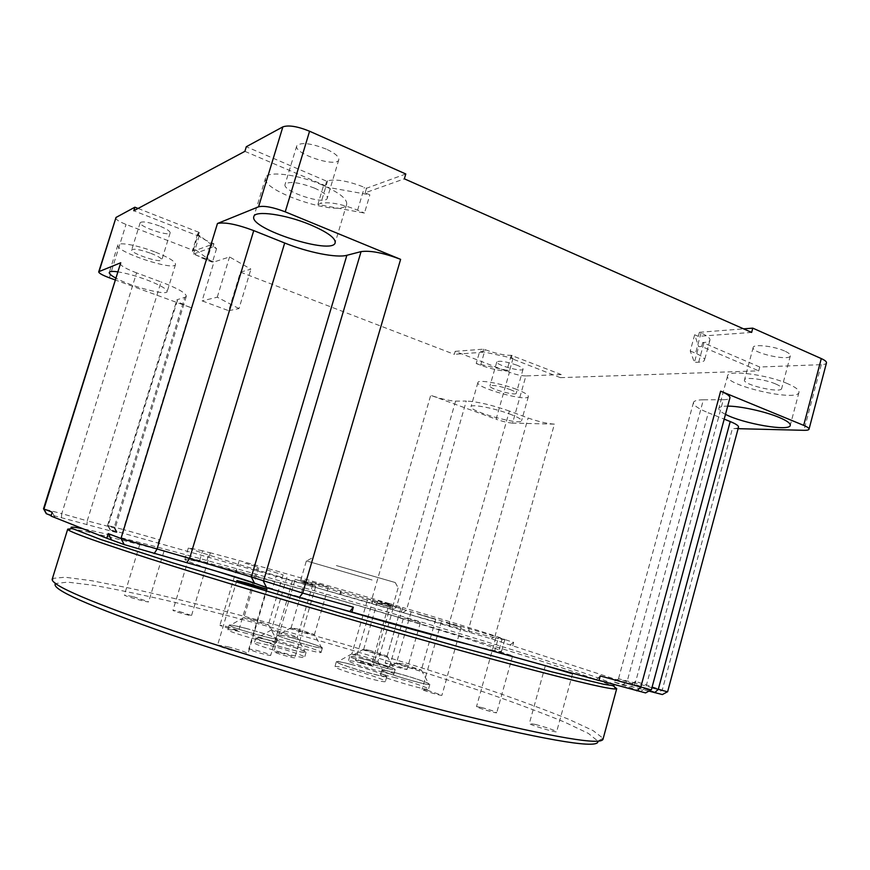 <?xml version="1.0" encoding="UTF-8"?>
<svg xmlns="http://www.w3.org/2000/svg" width="870" height="870" viewBox="0 0 870 870"><rect width="100%" height="100%" fill="white"/><g stroke="black" fill="none" stroke-linecap="round" stroke-linejoin="round"><path stroke-width="0.65" stroke-dasharray="4.35 3.26" d="M51.026 516.062L54.908 517.15L51.156 515.671M46.24 513.637L117.515 532.788L110.055 529.786L123.04 533.201L372.077 603.367L491.3 638.841L662.375 694.554M648.911 691.084L613.274 681.852L645.562 692.922M599.028 680.383L596.298 679.633L598.984 680.525M54.908 517.15L52.233 512.212M596.298 679.633L600.235 675.957M622.398 685.147L627.031 681.819L651.347 689.899M640.983 691.258L645.692 687.855L723.329 399.7L703.384 399.798L627.031 681.819L618.505 678.752L635.296 683.015L631.674 686.299M651.945 687.67L635.296 683.015L708.311 412.771L724.188 419.133M631.326 684.342L635.481 681.362L667.605 691.813M634.437 685.212L635.481 681.362M512.735 645.681L513.659 642.386L494.954 636.394L554.407 424.136L512.55 423.103L525.893 375.938L561.248 374.578L560.389 377.656L758.705 370.848L759.738 367.01L821.291 364.66C824.401 364.519 826.13 363.943 826.467 362.921M738.108 428.682L732.42 428.54L662.287 689.932L658.046 693.02M509.94 644.887L513.659 642.386M449.942 626.846L449.301 623.127L468.723 628.618L494.954 636.394L491.3 638.841M554.407 424.136C547.078 423.625 538.312 421.58 528.101 418.013L509.374 411.064L449.301 623.127L406.355 610.392L402.636 612.774M455.597 401.113L396.448 607.195L406.355 610.392L466.287 401.059L455.597 401.113C449.214 400.798 440.916 398.862 430.704 395.317L371.642 599.832L396.448 607.195L392.783 609.522M341.116 594.645L340.746 591.089L371.642 599.832L372.077 603.367M339.844 594.221L340.746 591.089M115.634 217.87C115.721 219.49 119.19 221.687 126.041 224.438L194.434 250.81L193.434 254.062L213.987 261.968L202.09 300.868L228.701 310.699L240.424 272.125L454.314 354.351L455.173 351.36L509.428 372.284L496.096 419.231L430.704 395.317M158.123 543.01L159.134 539.694L123.225 529.525L191.172 307.719L114.938 279.846M159.058 543.348L159.134 539.694M116.46 532.222L114.09 527.764L107.641 525.371L123.225 529.525L123.04 533.201M191.172 307.719C181.874 304.217 177.132 301.564 176.936 299.758L184.81 297.355L114.09 527.764L115.155 528.221L87.25 520.847L86.946 524.784M61.4 517.596L61.77 513.648L87.25 520.847L161.037 281.934L136.579 272.865L61.77 513.648L43.5 508.841M240.424 272.125L250.93 269.156L229.539 256.954L213.987 261.968M193.434 254.062L212.878 247.134L216.586 248.57L199.404 235.455L198.175 235.944L133.784 210.747M244.883 151.347L325.315 185.701L323.27 186.517L369.87 194.847L365.161 192.814L404.354 178.828M751.636 332.416L698.316 336.342L694.662 334.776L698.675 346.662L701.644 346.478L758.705 370.848M560.389 377.656L511.168 358.407L513.061 358.288L479.783 351.056L482.828 352.241L454.314 354.351M326.196 149.075C310.427 143.05 300.607 142.006 296.724 145.921C293.462 153.729 337.299 168.084 338.8 159.743C339.169 156.709 334.961 153.153 326.196 149.075M405.79 173.978L366.509 188.257L364.399 187.344C348.207 180.949 335.929 178.774 327.588 180.829L326.663 181.199L246.297 146.725M120.082 263.36C120.332 265.578 125.835 268.743 136.579 272.865M117.45 271.799C125.563 273.028 135.089 275.638 146.029 279.596C159.95 284.947 166.996 288.927 167.17 291.537C166.899 296.017 130.652 286.426 115.536 277.921M184.81 297.355L186.321 296.311C186.169 293.157 177.741 288.372 161.037 281.934M159.33 225.917C148.672 222.111 142.288 221.034 140.179 222.687C138.363 226.396 169.639 236.977 170.161 232.855C170.139 231.159 166.529 228.843 159.33 225.917M138.08 208.452L199.252 232.464L197.729 233.551C197.773 235.987 202.612 239.163 212.269 243.078L213.922 243.73L194.434 250.81M723.329 399.7C727.32 399.656 729.517 399.036 729.919 397.851M725.471 414.348C720.73 411.945 718.511 409.966 718.827 408.4C719.294 406.888 722.252 406.138 727.69 406.127M738.51 427.17C738.162 428.16 736.14 428.616 732.42 428.54M703.384 399.798C697.316 399.874 693.999 400.776 693.466 402.505C693.162 405.192 698.11 408.606 708.311 412.771M784.555 350.991C773.876 346.075 753.366 343.824 753.181 347.456C750.843 352.785 789.59 361.539 790.362 355.808C790.602 354.449 788.666 352.85 784.555 350.991M759.738 367.01L702.721 342.541L704.047 342.454C707.56 342.204 709.529 341.442 709.942 340.159C710.279 338.18 707.31 335.798 701.046 333.003L699.415 332.307L743.589 328.86M516.91 365.193C506.253 361.561 499.543 360.474 496.803 361.909C495.334 364.845 522.75 372.436 523.077 369.174C523.164 368.195 521.108 366.868 516.91 365.193M525.893 375.938C521.402 375.851 515.921 374.633 509.428 372.284M455.173 351.36L483.72 349.131L485.079 349.664C495.476 353.47 504.187 355.351 511.223 355.33L561.248 374.578M512.55 423.103C508.113 422.787 502.632 421.493 496.096 419.231M509.537 413.957C517.628 417.013 521.63 419.296 521.543 420.786C521.152 425.811 468.615 411.129 471.007 406.671C470.931 403.778 493.953 408.063 509.537 413.957M509.374 411.064C491.854 404.963 477.489 401.625 466.287 401.059M228.701 310.699L238.978 308.589L250.93 269.156M238.978 308.589L217.272 297.203L202.09 300.868M217.272 297.203L229.539 256.954M482.828 352.241L483.72 349.131M513.061 358.288L509.494 370.859L476.216 363.508L479.783 351.056M511.168 358.407L512.06 355.275M701.644 346.478L702.721 342.541M694.662 334.776L690.247 350.991L694.401 362.377L698.675 346.662M698.316 336.342L699.415 332.307M365.161 192.814L366.509 188.257M323.27 186.517L317.876 204.483L364.465 213.074L369.87 194.847M325.315 185.701L326.663 181.199M198.175 235.944L199.252 232.464M216.586 248.57L212.421 262.174L195.108 249.44L199.404 235.455M212.878 247.134L213.922 243.73M314.462 188.094C323.303 192.042 327.588 195.38 327.305 198.132C326.043 205.668 282.054 191.433 285.066 184.429C288.818 180.971 298.617 182.189 314.462 188.094M317.876 204.483L320.812 203.406C329.099 201.612 341.366 203.863 357.613 210.17L364.465 213.074M322.281 184.984C297.757 174.228 266.677 170.509 265.622 177.828C260.173 191.465 344.063 218.544 346.684 204.145C347.293 198.947 339.159 192.564 322.281 184.984M154.632 251.811C137.503 245.188 118.222 241.751 117.82 245.133C114.753 251.593 174.718 271.538 175.533 264.426C175.457 261.511 168.486 257.302 154.632 251.811M150.836 253.322C158.068 256.182 161.722 258.379 161.787 259.923C161.396 263.653 130.011 253.192 131.718 249.875C133.762 248.428 140.135 249.581 150.836 253.322M212.421 262.174L207.049 260.119C197.37 256.258 192.487 253.181 192.4 250.886L195.108 249.44M787.796 383.757C767.057 374.524 727.592 369.587 727.592 375.883C723.459 385.019 797.442 402.31 798.975 392.381C799.378 390.064 795.648 387.193 787.796 383.757M775.768 384.007C779.901 385.801 781.869 387.313 781.662 388.531C781.043 393.708 742.273 384.703 744.47 379.929C744.557 376.645 765.024 379.244 775.768 384.007M690.247 350.991L695.543 353.231C701.829 355.96 704.82 358.255 704.526 360.115C704.135 361.311 702.188 362.007 698.686 362.181L694.401 362.377M510.016 389.499C514.235 391.13 516.312 392.392 516.247 393.273C516.019 396.22 488.559 388.585 489.94 385.965C492.627 384.736 499.326 385.91 510.016 389.499M509.494 370.859L506.775 370.99C499.761 370.892 491.05 368.956 480.631 365.204L476.216 363.508M516.508 389.358C501 383.311 477.924 379.32 477.902 382.561C475.335 387.618 527.807 402.212 528.373 396.579C528.514 394.904 524.556 392.5 516.508 389.358M535.572 724.471C547.154 727.635 554.179 730.05 556.648 731.724C557.007 733.171 528.275 724.449 529.362 723.448L535.572 724.471M227.842 646.747C239.565 649.879 246.275 652.195 247.983 653.707C248.341 655.491 216.325 646.388 217.598 645.061L227.842 646.747M391.261 664.125L407.062 669.378C407.399 670.357 384.388 663.603 385.192 662.951L391.261 664.125M133.415 596.733L148.661 601.79C149.031 602.932 123.453 595.776 124.366 594.982L133.415 596.733M427.322 690.258L441.927 695.239C442.178 696.283 421.297 690.084 422.07 689.355L427.322 690.258M280.542 652.815C288.786 655.034 293.549 656.665 294.832 657.698C295.093 658.84 273.071 652.489 273.898 651.663L280.542 652.815M360.669 661.265L373.328 665.506C373.578 666.355 354.873 660.885 355.536 660.308L360.669 661.265M226.265 626.389L238.684 630.543C238.945 631.468 219.218 625.845 219.925 625.204L226.265 626.389M481.491 707.462C489.973 709.779 495.063 711.519 496.748 712.693C497.009 713.759 475.727 707.375 476.51 706.625L481.491 707.462M255.965 650.216C264.513 652.522 269.439 654.207 270.722 655.284C270.983 656.535 247.917 649.923 248.798 649.009L255.965 650.216M377.112 662.994L389.423 667.105C389.673 667.899 371.642 662.614 372.273 662.081L377.112 662.994M179.557 611.545L191.53 615.536C191.791 616.438 172.271 610.914 172.967 610.294L179.557 611.545M361.528 663.179C375.786 666.822 394.697 673.162 393.882 674.076C394.61 676.316 346.619 662.266 348.457 660.765C349.033 660.297 353.394 661.091 361.528 663.179M393.773 677.284C408.835 681.101 429.399 688.061 428.508 689.094C429.247 691.574 378.526 676.61 380.516 674.935C381.103 674.413 385.519 675.196 393.773 677.284M349.675 669.193C365.509 673.184 386.323 680.275 385.399 681.406C386.171 684.146 332.808 668.53 334.928 666.648C335.624 666.039 340.54 666.888 349.675 669.193M270.548 645.649C286.23 649.618 305.5 656.154 304.652 657.241C305.435 659.938 252.3 644.659 254.399 642.789C255.204 642.169 260.587 643.126 270.548 645.649M243.578 632.642C258.357 636.427 276.149 642.397 275.366 643.343C276.149 645.768 225.885 631.392 227.809 629.739C228.603 629.195 233.856 630.163 243.578 632.642M290.08 641.962C304.206 645.594 321.846 651.489 321.095 652.359C321.835 654.588 274.061 640.788 275.866 639.298C276.54 638.819 281.282 639.7 290.08 641.962M603.008 738.26L597.842 741.077L588.359 733.399L564.728 722.176C543.141 713.324 517.291 703.634 487.156 693.118C439.198 676.827 387.454 660.558 331.927 644.311C276.345 628.281 223.938 614.285 174.718 602.344C143.637 595.08 116.613 589.403 93.645 585.314L67.686 582.128L55.571 583.531L52.711 578.387L65.152 577.234L91.589 580.703L128.782 587.979C185.734 600.42 259.097 619.603 332.905 640.94C389.075 657.372 441.471 673.782 490.093 690.182C520.662 700.763 546.947 710.496 568.947 719.381L593.122 730.626L603.008 738.26L603.04 739.087M545.544 665.757L561.661 670.215M404.506 617.83L420.373 622.692L404.506 617.83M148.77 546.284L164.071 550.96L148.77 546.284M446.419 622.909L461.1 627.346L446.419 622.909M301.357 581.965L315.734 586.304L301.357 581.965M378.091 600.844L390.815 604.672L378.091 600.844M245.079 563.162L257.574 566.914L245.079 563.162M500.631 639.004L502.012 639.396L498.64 651.423L512.604 655.784L494.758 650.716L498.162 638.547L495.802 637.732L500.631 639.004M277.824 576.179L292.396 580.54L288.818 593.786L267.003 587.478L272.484 588.772L276.334 575.755L277.824 576.179M390.913 614.97L403.267 618.755L399.7 617.885L402.669 607.51L389.532 603.617L386.16 613.774L390.913 614.97M195.01 560.236L206.038 563.521L209.333 552.537L210.344 552.896L202.579 550.797L199.241 561.9L188.551 558.594L195.01 560.236M362.79 658.807C377.036 662.483 395.948 668.78 395.154 669.628C395.915 671.77 347.924 657.72 349.729 656.339C350.305 655.893 354.655 656.719 362.79 658.807M395.089 672.673C410.14 676.523 430.704 683.428 429.845 684.396C430.617 686.767 379.907 671.814 381.865 670.259C382.43 669.759 386.846 670.574 395.089 672.673M351.078 664.354C366.901 668.377 387.715 675.403 386.813 676.468C387.618 679.078 334.276 663.473 336.364 661.711C337.038 661.156 341.943 662.037 351.078 664.354M271.962 640.842C287.633 644.844 306.914 651.325 306.077 652.348C306.903 654.925 253.79 639.635 255.845 637.884C256.639 637.318 262.011 638.308 271.962 640.842M244.927 628.096C259.695 631.903 277.486 637.83 276.725 638.721C277.541 641.038 227.287 626.65 229.18 625.106C229.963 624.606 235.215 625.606 244.927 628.096M291.341 637.623C305.468 641.277 323.118 647.139 322.378 647.954C323.151 650.075 275.388 636.274 277.16 634.893C277.834 634.447 282.554 635.35 291.341 637.623M52.243 579.072L52.711 578.387M494.758 650.716L469.55 644.746M335.059 607.39L288.546 593.623M272.484 588.772L256.443 583.868M215.02 570.774C194.63 564.064 184.581 560.302 184.886 559.486C185.256 558.964 190.041 559.769 199.241 561.9M206.038 563.521C243.143 572.547 320.28 594.188 386.552 613.948M399.7 617.885C456.424 634.926 502.023 649.738 501.533 651.478L498.64 651.423M614.035 684.538C604.944 679.242 548.339 660.711 479.011 639.483C408.846 618.026 326.304 593.873 251.582 572.884C177.828 552.189 110.74 534.397 83.009 528.775M366.357 599.876C337.005 591.611 299.052 580.159 300.726 580.116C299.552 578.768 394.393 606.325 392.674 606.825L366.357 599.876M384.029 603.106L400.852 608.173L384.029 603.106M417.633 613.981L435.707 619.429L417.633 613.981M374.589 602.584L393.186 608.195L374.589 602.584M294.984 579.322L312.732 584.683L294.984 579.322M266.579 569.861L283.12 574.842L266.579 569.861M312.189 582.128L328.316 586.978L312.189 582.128M292.396 580.54C376.938 605.661 477.858 634.012 498.162 638.547M502.012 639.396L504.828 639.711C505.133 638.613 459.414 624.345 402.669 607.51M389.532 603.617C323.248 584.042 246.232 562.15 209.333 552.537M202.579 550.797L188.409 547.785C189.16 549.057 218.468 558.377 276.334 575.755M363.094 658.938C354.927 656.839 350.719 656.067 350.469 656.6C349.762 658.188 394.121 671.172 394.393 669.465C395.828 668.812 377.188 662.57 363.094 658.938M395.426 672.825C387.128 670.705 382.854 669.943 382.637 670.553C381.897 672.314 428.66 686.104 429.03 684.222C430.628 683.483 410.335 676.621 395.426 672.825M351.415 664.506C342.204 662.168 337.451 661.341 337.179 662.026C336.44 664.006 385.497 678.361 385.954 676.294C387.65 675.479 367.096 668.486 351.415 664.506M272.256 640.972C262.229 638.428 257.031 637.503 256.661 638.199C255.943 640.168 304.804 654.229 305.229 652.174C306.816 651.38 287.785 644.942 272.256 640.972M245.177 628.216C235.433 625.715 230.354 624.769 229.952 625.389C229.256 627.139 275.616 640.407 275.931 638.558C277.356 637.873 259.815 631.99 245.177 628.216M291.613 637.743C282.804 635.47 278.226 634.611 277.9 635.154C277.204 636.731 321.367 649.488 321.617 647.791C322.977 647.16 305.587 641.353 291.613 637.743M70.633 528.862C87.642 530.548 165.039 550.71 250.342 574.591C327.098 596.124 401.896 618.015 474.726 640.266C543.641 661.396 600.974 680.177 614.405 686.854M372.099 580.007L306.37 560.889L372.099 580.007M370.37 650.543L363.703 649.227C363.519 649.988 386.856 656.817 387.106 656.067L370.37 650.543M403.332 664.06L396.579 662.766C396.405 663.625 420.982 670.857 421.297 670.041L403.332 664.06M359.397 655.219L351.893 653.816C351.73 654.773 377.504 662.298 377.874 661.407L377.906 661.374C376.068 660.156 369.902 658.101 359.397 655.219M279.618 631.576L271.386 630C271.222 630.946 296.887 638.341 297.257 637.46L297.279 637.416C295.659 636.307 289.775 634.361 279.618 631.576M251.952 619.244L243.915 617.646C243.741 618.483 268.112 625.476 268.406 624.671L251.952 619.244M298.377 629.249L291.135 627.792C290.95 628.553 314.179 635.263 314.429 634.524L298.377 629.249M336.331 565.543L395.241 582.53L336.331 565.543M821.291 364.66L803.978 430.313M469.408 632.327L468.723 628.618L528.101 418.013M109.37 277.813L126.041 224.438M110.512 530.026L108.174 525.643L177.784 299.182M327.588 180.829L320.812 203.406M357.613 210.17L364.399 187.344M212.269 243.078L207.049 260.119M193.357 250.081L198.697 232.681M701.046 333.003L695.543 353.231M698.686 362.181L704.047 342.454M511.223 355.33L506.775 370.99M480.631 365.204L485.079 349.664M618.668 678.883L613.274 681.852M110.055 529.786L107.641 525.371M115.025 528.242L117.515 532.788M693.466 402.505L618.505 678.752M107.575 525.382L176.936 299.758M186.321 296.311L115.155 528.221M296.724 145.921L285.066 184.429M338.8 159.743L327.305 198.132M265.622 177.828L253.833 216.619M346.684 204.145L335.189 242.708M117.82 245.133L109.272 272.484M175.533 264.426L167.17 291.537M140.179 222.687L131.718 249.875M170.161 232.855L161.787 259.923M197.729 233.551L192.4 250.886M727.592 375.883L718.827 408.4M798.975 392.381L790.243 425.387M753.181 347.456L744.47 379.929M790.362 355.808L781.662 388.531M709.942 340.159L704.526 360.115M496.803 361.909L489.94 385.965M523.077 369.174L516.247 393.273M477.902 382.561L471.007 406.671M528.373 396.579L521.543 420.786M545.305 665.746L529.362 723.448M572.547 673.793L556.648 731.724M236.803 580.573L217.598 645.061M267.036 589.284L247.983 653.707M398.569 616.319L385.192 662.951M420.373 622.692L407.062 669.378M139.907 544.033L124.366 594.982M164.071 550.96L148.661 601.79M441.308 621.571L422.07 689.355M461.1 627.346L441.927 695.239M294.897 580.268L273.898 651.663M315.734 586.304L294.832 657.698M373.089 599.517L355.536 660.308M390.815 604.672L373.328 665.506M238.913 561.52L219.925 625.204M257.574 566.914L238.684 630.543M495.802 637.732L476.51 706.625M512.604 655.784L496.748 712.693M267.003 587.478L248.798 649.009M288.818 593.786L270.722 655.284M386.16 613.774L372.273 662.081M403.267 618.755L389.423 667.105M188.551 558.594L172.967 610.294M210.344 552.896L191.53 615.536M349.729 656.339L348.457 660.765M395.154 669.628L393.882 674.076M381.865 670.259L380.516 674.935M429.845 684.396L428.508 689.094M336.364 661.711L334.928 666.648M386.813 676.468L385.399 681.406M255.845 637.884L254.399 642.789M306.077 652.348L304.652 657.241M229.18 625.106L227.809 629.739M276.725 638.721L275.366 643.343M277.16 634.893L275.866 639.298M322.378 647.954L321.095 652.359M501.533 651.478L504.828 639.711M184.886 559.486L188.409 547.785M392.674 606.825L398.21 587.576M300.726 580.116L306.37 560.889M377.493 601.377L363.703 649.194M400.852 608.173L387.128 656.045M411.021 612.241L396.579 662.733M435.707 619.429L421.33 670.009M367.238 600.648L351.893 653.772M393.186 608.195L377.906 661.374M286.926 577.201L271.386 629.956M312.732 584.683L297.279 637.416L305.229 652.174M258.705 567.773L243.915 617.613M283.12 574.842L268.428 624.649M305.076 580.236L291.135 627.759M328.316 586.978L314.451 634.502L321.617 647.791M363.703 649.227L350.469 656.6M387.106 656.067L394.393 669.465M396.579 662.766L382.637 670.553M421.297 670.041L429.03 684.222M351.893 653.816L337.179 662.026M377.874 661.407L385.954 676.294M271.386 630L256.661 638.199M243.915 617.646L229.952 625.389M268.406 624.671L275.931 638.558M291.135 627.792L277.9 635.154M311.569 558.225L306.621 560.965M395.241 582.53L397.96 587.5"/><path stroke-width="1.3" d="M51.156 515.671L46.24 513.637L43.641 508.928M667.399 691.813L662.375 694.554L648.911 691.084M651.075 689.899L645.562 692.922L599.028 680.383M738.108 428.682L803.978 430.313C807.055 430.378 808.741 429.997 809.024 429.193C809.176 428.203 807.393 426.931 803.684 425.365L720.643 391.174C727.092 393.892 730.18 396.122 729.919 397.851L651.347 689.899L600.235 675.957L598.984 680.525L299.269 597.494L266.622 587.631L254.464 583.139C244.883 579.572 213.487 570.111 186.724 562.683L124.225 544.598L106.782 538.226L51.026 516.062L52.233 512.212L43.5 508.841L120.745 262.762L43.924 509.037L46.534 513.833M106.782 538.226L108.206 533.604L120.973 538.486L217.456 223.503L258.564 206.81L282.859 126.868L246.297 146.725L244.883 151.347L133.784 210.747L134.893 207.201L116.025 217.446L98.712 271.886C98.897 273.213 102.453 275.192 109.37 277.813L114.938 279.846M116.025 217.446L99.071 271.56L120.745 262.762M111.349 539.498L108.206 533.604M186.724 562.683L189.606 558.42L120.973 538.486L124.225 544.598M217.456 223.503C224.656 221.904 236.749 224.275 253.746 230.604L284.686 243.002L189.606 558.42L251.321 576.962L254.464 583.139M349.816 611.469L353.329 607.206L302.695 593.101L251.321 576.962L346.869 255.291L361.061 251.615C370.348 250.299 383.539 252.876 400.613 259.358L285.229 211.834L309.579 131.229L405.79 173.978L404.354 178.828L751.636 332.416L752.789 328.142L821.291 358.581L803.684 425.365M351.882 612.208L353.329 607.206M724.188 419.133L730.213 421.548C735.944 423.897 738.717 425.767 738.51 427.17L667.605 691.813L651.945 687.67M282.859 126.868C288.612 124.899 297.518 126.346 309.579 131.229M258.564 206.81C264.132 205.516 273.028 207.19 285.229 211.834M310.34 224.764C327.348 232.083 335.635 238.065 335.189 242.708C333.036 255.552 248.853 228.69 253.833 216.619C254.638 210.072 285.643 214.357 310.34 224.764M284.686 243.002C307.762 252.365 336.647 258.172 346.869 255.291M115.536 277.921C111.11 275.507 109.022 273.691 109.272 272.484C109.718 271.364 112.437 271.125 117.45 271.799M134.893 207.201L138.08 208.452M727.69 406.127C740.033 406.04 764.882 411.434 778.889 417.317C786.795 420.634 790.58 423.32 790.243 425.387C789.721 431.803 742.85 423.603 725.471 414.348M809.024 429.193L826.467 362.921C826.685 361.692 824.967 360.245 821.291 358.581M743.589 328.86L752.789 328.142M55.571 583.531C50.101 588.838 88.37 605.846 170.368 634.545C252.093 662.527 370.674 697.283 458.642 718.99C553.635 741.751 600.039 749.113 597.842 741.077M561.661 670.215L572.547 673.793L545.544 665.757M246.786 582.998L267.036 589.284C267.688 590.088 235.835 580.91 236.803 580.573L246.786 582.998M614.405 686.854L616.721 688.638L603.04 739.087C601.638 745.568 554.745 737.619 462.351 715.238C375.013 693.531 257.476 659.21 174.631 631.239C91.219 602.518 50.427 585.129 52.243 579.072L67.719 529.134L70.633 528.862M469.55 644.746C439.763 637.177 387.585 622.724 335.059 607.39M256.443 583.868L215.02 570.774M83.009 528.775C73.069 526.763 69.317 526.589 71.731 528.275L100.648 539.487L172.695 562.836L340.931 613.317L459.219 646.943L551.895 671.879L603.932 684.309L613.796 685.756L614.035 684.538M616.721 688.638L615.612 688.975C608.043 689.366 562.542 678.252 479.087 655.632C396.6 633.099 285.991 600.985 203.765 575.679C121.343 550.318 74.2 534.071 68.469 530.026L67.719 529.134M154.131 553.635L156.948 549.296L253.746 230.604M266.622 587.631L263.414 581.29L361.061 251.615M299.269 597.494L302.695 593.101L400.613 259.358M720.643 391.174L640.777 687.246L636.786 690.834M654.621 692.672L658.264 689.432L730.213 421.548M71.731 528.275L68.469 530.026M613.796 685.756L615.612 688.975"/></g></svg>
